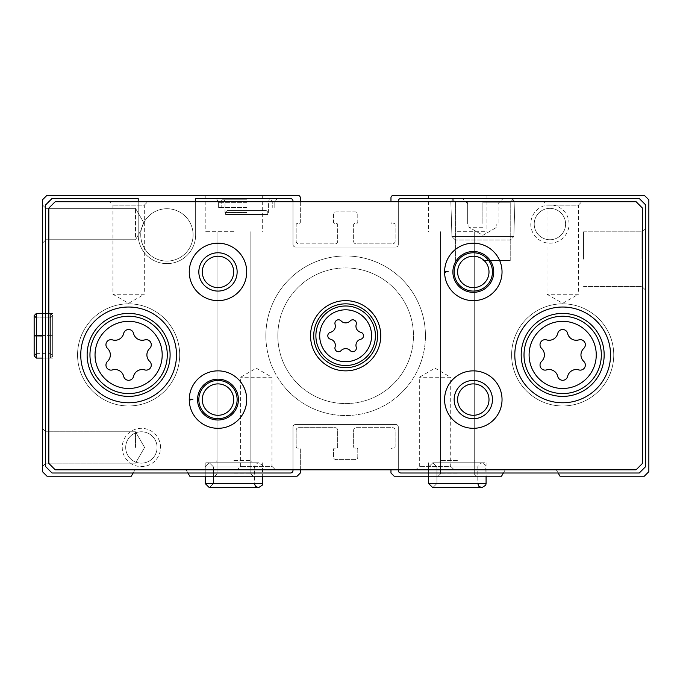 <?xml version="1.0" encoding="UTF-8"?>
<svg xmlns="http://www.w3.org/2000/svg" width="683" height="683" viewBox="0 0 683 683"><rect width="100%" height="100%" fill="white"/><g stroke="black" fill="none" stroke-linecap="round" stroke-linejoin="round"><path stroke-width="0.51" stroke-dasharray="3.42 2.56" d="M141.569 228.404L143.772 222.692L141.569 228.404M135.516 237.155L135.516 208.358L135.516 237.155M266.336 210.646L227.089 210.646L266.336 210.646L227.089 210.646L266.336 210.646L227.089 210.646L225.646 212.072L227.089 210.646L266.336 210.646L227.089 210.646L266.336 210.646L267.77 212.072L266.336 210.646M233.945 476.188L205.216 476.188L233.945 476.188M233.945 473.951L250.857 473.951L233.945 473.951M457.354 476.188L486.083 476.188L457.354 476.188M457.354 473.951L440.441 473.951L457.354 473.951M138.197 201.707L138.197 234.901L138.197 198.514L52.019 198.514L138.197 198.514L138.197 234.901L138.197 198.514L52.019 198.514L45.641 204.9L45.641 466.609L52.019 472.995L290.437 472.995A2.553 2.553 0 0 0 292.99 470.442L292.99 427.037A2.553 2.553 0 0 1 295.543 424.484L395.756 424.484A2.553 2.553 0 0 1 398.309 427.037L398.309 470.442A2.553 2.553 0 0 0 400.861 472.995L639.279 472.995L645.657 466.609L645.657 204.9L639.279 198.514L400.861 198.514A2.553 2.553 0 0 0 398.309 201.067L398.309 244.48A2.553 2.553 0 0 1 395.756 247.033L295.543 247.033A2.553 2.553 0 0 1 292.99 244.48L292.99 201.067A2.553 2.553 0 0 0 290.437 198.514L195.645 198.514L290.437 198.514L195.645 198.514L195.645 234.901L195.645 201.707M246.708 198.514L216.409 198.514L246.708 198.514M179.689 354.904A51.063 51.063 0 0 0 103.09 310.68A51.063 51.063 0 0 0 103.09 399.128A51.063 51.063 0 0 0 179.689 354.904A51.063 51.063 0 0 0 103.09 310.68A51.063 51.063 0 0 0 103.09 399.128A51.063 51.063 0 0 0 179.689 354.904A51.063 51.063 0 0 0 128.617 303.841A51.063 51.063 0 0 0 77.555 354.904A51.063 51.063 0 0 0 128.617 405.967A51.063 51.063 0 0 0 179.689 354.904M569.059 224.05A19.15 19.15 0 0 0 540.338 207.47A19.15 19.15 0 0 0 540.338 240.629A19.15 19.15 0 0 0 569.059 224.05M160.539 447.459A19.15 19.15 0 0 0 131.81 430.879A19.15 19.15 0 0 0 131.81 464.047A19.15 19.15 0 0 0 160.539 447.459M613.744 354.904A51.063 51.063 0 0 0 537.145 310.68A51.063 51.063 0 0 0 537.145 399.128A51.063 51.063 0 0 0 613.744 354.904A51.063 51.063 0 0 0 537.145 310.68A51.063 51.063 0 0 0 537.145 399.128A51.063 51.063 0 0 0 613.744 354.904A51.063 51.063 0 0 0 562.681 303.841A51.063 51.063 0 0 0 511.61 354.904A51.063 51.063 0 0 0 562.681 405.967A51.063 51.063 0 0 0 613.744 354.904M138.197 234.901A28.72 28.72 0 0 0 166.917 263.629A28.72 28.72 0 0 0 195.645 234.901A28.72 28.72 0 0 1 166.917 263.629A28.72 28.72 0 0 1 138.197 234.901A28.72 28.72 0 0 0 166.917 263.629A28.72 28.72 0 0 0 195.645 234.901A28.72 28.72 0 0 1 166.917 263.629A28.72 28.72 0 0 1 138.197 234.901M300.332 469.802L300.332 449.38A1.281 1.281 0 0 0 299.052 448.099L297.455 448.099A1.281 1.281 0 0 1 296.183 446.819L296.183 430.23A2.553 2.553 0 0 1 298.736 427.669L335.114 427.669A2.553 2.553 0 0 1 337.667 430.23L337.667 446.819A1.281 1.281 0 0 1 336.395 448.099L334.798 448.099A1.281 1.281 0 0 0 333.517 449.38L333.517 457.038A2.553 2.553 0 0 0 336.07 459.591L355.22 459.591A2.553 2.553 0 0 0 357.781 457.038L357.781 449.38A1.281 1.281 0 0 0 356.5 448.099L354.904 448.099A1.281 1.281 0 0 1 353.632 446.819L353.632 430.23A2.553 2.553 0 0 1 356.185 427.669L392.563 427.669A2.553 2.553 0 0 1 395.115 430.23L395.115 446.819A1.281 1.281 0 0 1 393.843 448.099L392.247 448.099A1.281 1.281 0 0 0 390.966 449.38L390.966 472.995L394.159 476.188L501.544 476.188L503.388 472.995L400.861 472.995A2.553 2.553 0 0 1 398.309 470.442L398.309 427.037A2.553 2.553 0 0 0 395.756 424.484L295.543 424.484A2.553 2.553 0 0 0 292.99 427.037L292.99 470.442A2.553 2.553 0 0 1 290.437 472.995L187.91 472.995L290.437 472.995A2.553 2.553 0 0 0 292.99 470.442L292.99 427.037A2.553 2.553 0 0 1 295.543 424.484L395.756 424.484A2.553 2.553 0 0 1 398.309 427.037L398.309 470.442A2.553 2.553 0 0 0 400.861 472.995L503.388 472.995L504.857 470.442L503.388 472.995L558.139 472.995L559.983 476.188L644.334 476.188L648.85 471.671L648.85 199.837L644.334 195.329L393.519 195.329A2.553 2.553 0 0 0 390.966 197.882L390.966 222.137A1.281 1.281 0 0 0 392.247 223.409L393.843 223.409A1.281 1.281 0 0 1 395.115 224.69L395.115 241.287A2.553 2.553 0 0 1 392.563 243.84L356.185 243.84A2.553 2.553 0 0 1 353.632 241.287L353.632 224.69A1.281 1.281 0 0 1 354.904 223.409L356.5 223.409A1.281 1.281 0 0 0 357.781 222.137L357.781 214.471A2.553 2.553 0 0 0 355.22 211.918L336.07 211.918A2.553 2.553 0 0 0 333.517 214.471L333.517 222.137A1.281 1.281 0 0 0 334.798 223.409L336.395 223.409A1.281 1.281 0 0 1 337.667 224.69L337.667 241.287A2.553 2.553 0 0 1 335.114 243.84L298.736 243.84A2.553 2.553 0 0 1 296.183 241.287L296.183 224.69A1.281 1.281 0 0 1 297.455 223.409L299.052 223.409A1.281 1.281 0 0 0 300.332 222.137L300.332 197.882A2.553 2.553 0 0 0 297.779 195.329L46.965 195.329L42.448 199.837L42.448 471.671L46.965 476.188L131.315 476.188L134.636 470.442L133.159 472.995L187.91 472.995L189.754 476.188L297.139 476.188L300.332 472.995L300.332 449.38A1.281 1.281 0 0 0 299.052 448.099L297.455 448.099A1.281 1.281 0 0 1 296.183 446.819L296.183 430.23A2.553 2.553 0 0 1 298.736 427.669L335.114 427.669A2.553 2.553 0 0 1 337.667 430.23L337.667 446.819A1.281 1.281 0 0 1 336.395 448.099L334.798 448.099A1.281 1.281 0 0 0 333.517 449.38L333.517 457.038A2.553 2.553 0 0 0 336.07 459.591L355.22 459.591A2.553 2.553 0 0 0 357.781 457.038L357.781 449.38A1.281 1.281 0 0 0 356.5 448.099L354.904 448.099A1.281 1.281 0 0 1 353.632 446.819L353.632 430.23A2.553 2.553 0 0 1 356.185 427.669L392.563 427.669A2.553 2.553 0 0 1 395.115 430.23L395.115 446.819A1.281 1.281 0 0 1 393.843 448.099L392.247 448.099A1.281 1.281 0 0 0 390.966 449.38L390.966 469.802M193.093 234.901A26.167 26.167 0 0 0 153.837 212.234A26.167 26.167 0 0 0 153.837 257.568A26.167 26.167 0 0 0 193.093 234.901A26.167 26.167 0 0 0 153.837 212.234A26.167 26.167 0 0 0 153.837 257.568A26.167 26.167 0 0 0 193.093 234.901M639.279 472.995L558.139 472.995L639.279 472.995L645.657 466.609L645.657 204.9L639.279 198.514L400.861 198.514A2.553 2.553 0 0 0 398.309 201.067L398.309 244.48A2.553 2.553 0 0 1 395.756 247.033L295.543 247.033A2.553 2.553 0 0 1 292.99 244.48L292.99 201.067A2.553 2.553 0 0 0 290.437 198.514A2.553 2.553 0 0 1 292.99 201.067L292.99 244.48A2.553 2.553 0 0 0 295.543 247.033L395.756 247.033A2.553 2.553 0 0 0 398.309 244.48L398.309 201.067A2.553 2.553 0 0 1 400.861 198.514L639.279 198.514L645.657 204.9L645.657 466.609L639.279 472.995M133.159 472.995L52.019 472.995L45.641 466.609L45.641 204.9L52.019 198.514L45.641 204.9L45.641 466.609L52.019 472.995L187.91 472.995L186.442 470.442A1.281 1.281 0 0 0 185.332 469.802L135.738 469.802A1.281 1.281 0 0 0 134.636 470.442A1.281 1.281 0 0 1 135.738 469.802L185.332 469.802A1.281 1.281 0 0 1 186.442 470.442L187.91 472.995M42.448 224.05L42.448 204.9L42.448 224.05M42.448 447.459L42.448 428.309L42.448 447.459M42.448 335.754L42.448 358.097L42.448 335.754M505.966 469.802A1.281 1.281 0 0 0 504.857 470.442A1.281 1.281 0 0 1 505.966 469.802L555.561 469.802L505.966 469.802M556.662 470.442A1.281 1.281 0 0 0 555.561 469.802A1.281 1.281 0 0 1 556.662 470.442L558.139 472.995L556.662 470.442M457.354 195.329L486.083 195.329L457.354 195.329M390.966 201.707L390.966 222.137A1.281 1.281 0 0 0 392.247 223.409L393.843 223.409A1.281 1.281 0 0 1 395.115 224.69L395.115 241.287A2.553 2.553 0 0 1 392.563 243.84L356.185 243.84A2.553 2.553 0 0 1 353.632 241.287L353.632 224.69A1.281 1.281 0 0 1 354.904 223.409L356.5 223.409A1.281 1.281 0 0 0 357.781 222.137L357.781 214.471A2.553 2.553 0 0 0 355.22 211.918L336.07 211.918A2.553 2.553 0 0 0 333.517 214.471L333.517 222.137A1.281 1.281 0 0 0 334.798 223.409L336.395 223.409A1.281 1.281 0 0 1 337.667 224.69L337.667 241.287A2.553 2.553 0 0 1 335.114 243.84L298.736 243.84A2.553 2.553 0 0 1 296.183 241.287L296.183 224.69A1.281 1.281 0 0 1 297.455 223.409L299.052 223.409A1.281 1.281 0 0 0 300.332 222.137L300.332 201.707M233.945 195.329L205.216 195.329L233.945 195.329M645.657 259.156L645.657 290.207L645.657 259.156M482.89 198.514L451.839 198.514L482.89 198.514M292.99 469.802L292.99 427.037A2.553 2.553 0 0 1 295.543 424.484L395.756 424.484A2.553 2.553 0 0 1 398.309 427.037L398.309 469.802M503.388 472.995L558.139 472.995M398.309 201.707L398.309 244.48A2.553 2.553 0 0 1 395.756 247.033L295.543 247.033A2.553 2.553 0 0 1 292.99 244.48L292.99 201.707M277.827 335.754A67.822 67.822 0 0 1 379.56 277.016A67.822 67.822 0 0 1 379.56 394.492A67.822 67.822 0 0 1 277.827 335.754A67.822 67.822 0 0 1 379.56 277.016A67.822 67.822 0 0 1 379.56 394.492A67.822 67.822 0 0 1 277.827 335.754M457.354 462.784L486.083 462.784L457.354 462.784M457.354 231.708L486.083 231.708L457.354 231.708M457.354 460.547L440.441 460.547L457.354 460.547M233.945 462.784L205.216 462.784L233.945 462.784M233.945 231.708L205.216 231.708L233.945 231.708M233.945 460.547L250.857 460.547L233.945 460.547M52.659 335.754L52.659 358.097L52.659 335.754M45.906 447.459L45.906 431.767L45.906 447.459M135.516 447.459L135.516 431.767L135.516 447.459M45.906 224.05L45.906 208.358L45.906 224.05M482.89 260.616L510.227 260.616L482.89 260.616M482.89 202.228L510.227 202.228L482.89 202.228M246.708 212.558L225.006 212.558L246.708 212.558M225.646 212.072L227.089 210.646L225.646 212.072L225.646 214.471L225.646 212.072L225.646 214.471L267.77 214.471L225.646 214.471L225.646 212.072M246.708 201.451L225.006 201.451L246.708 201.451M246.708 199.795L222.453 199.795L246.708 199.795M246.708 201.067L272.244 201.067L246.708 201.067M246.708 207.453L218.62 207.453L246.708 207.453M246.708 202.347L218.62 202.347L246.708 202.347M267.77 212.072L267.77 214.471L267.77 212.072L267.77 214.471L225.646 214.471L267.77 214.471L267.77 212.072M583.564 259.156L583.564 231.819L583.564 259.156M641.952 259.156L641.952 231.819L641.952 259.156M157.081 447.459A15.692 15.692 0 0 0 133.544 433.867A15.692 15.692 0 0 0 133.544 461.051A15.692 15.692 0 0 0 157.081 447.459A15.692 15.692 0 0 0 133.544 433.867A15.692 15.692 0 0 0 133.544 461.051A15.692 15.692 0 0 0 157.081 447.459M565.601 224.05A15.692 15.692 0 0 0 542.063 210.458A15.692 15.692 0 0 0 542.063 237.641A15.692 15.692 0 0 0 565.601 224.05A15.692 15.692 0 0 0 542.063 210.458A15.692 15.692 0 0 0 542.063 237.641A15.692 15.692 0 0 0 565.601 224.05M313.736 335.754A31.913 31.913 0 0 1 361.606 308.118A31.913 31.913 0 0 1 361.606 363.399A31.913 31.913 0 0 1 313.736 335.754A31.913 31.913 0 0 1 361.606 308.118A31.913 31.913 0 0 1 361.606 363.399A31.913 31.913 0 0 1 313.736 335.754M265.858 335.754A79.791 79.791 0 0 1 385.545 266.652A79.791 79.791 0 0 1 385.545 404.857A79.791 79.791 0 0 1 265.858 335.754A79.791 79.791 0 0 1 385.545 266.652A79.791 79.791 0 0 1 385.545 404.857A79.791 79.791 0 0 1 265.858 335.754M48.835 208.093L48.835 463.415L55.212 469.802L636.086 469.802L642.464 463.415L642.464 208.093L636.086 201.707L55.212 201.707L48.835 208.093M454.161 469.802L415.862 469.802L454.161 469.802L450.703 466.344L419.319 466.344L450.703 466.344L450.703 377.247L419.319 377.247L450.703 377.247L435.011 368.188L419.319 377.247L419.319 466.344L415.862 469.802M275.437 469.802L237.138 469.802L275.437 469.802L271.979 466.344L240.595 466.344L271.979 466.344L271.979 377.247L240.595 377.247L271.979 377.247L256.287 368.188L240.595 377.247L240.595 466.344L237.138 469.802M581.831 201.707L543.531 201.707L581.831 201.707L578.373 205.165L546.981 205.165L578.373 205.165L578.373 294.262L546.981 294.262L578.373 294.262L562.681 303.329L546.981 294.262L546.981 205.165L543.531 201.707M147.767 201.707L109.468 201.707L147.767 201.707L144.318 205.165L112.926 205.165L144.318 205.165L144.318 294.262L112.926 294.262L144.318 294.262L128.617 303.329L112.926 294.262L112.926 205.165L109.468 201.707M377.562 335.754A31.913 31.913 0 0 0 329.693 308.118A31.913 31.913 0 0 0 329.693 363.399A31.913 31.913 0 0 0 377.562 335.754A31.913 31.913 0 0 0 329.693 308.118A31.913 31.913 0 0 0 329.693 363.399A31.913 31.913 0 0 0 377.562 335.754M492.46 271.919A19.15 19.15 0 0 0 463.74 255.34A19.15 19.15 0 0 0 463.74 288.508A19.15 19.15 0 0 0 492.46 271.919M237.138 271.919A19.15 19.15 0 0 0 208.409 255.34A19.15 19.15 0 0 0 208.409 288.508A19.15 19.15 0 0 0 237.138 271.919M492.46 399.589A19.15 19.15 0 0 0 463.74 383.001A19.15 19.15 0 0 0 463.74 416.169A19.15 19.15 0 0 0 492.46 399.589M237.138 399.589A19.15 19.15 0 0 0 208.409 383.001A19.15 19.15 0 0 0 208.409 416.169A19.15 19.15 0 0 0 237.138 399.589M502.039 271.919A28.72 28.72 0 0 0 473.49 243.199A28.72 28.72 0 0 0 444.59 271.569A28.72 28.72 0 0 1 487.773 247.109A28.72 28.72 0 0 1 487.773 296.738A28.72 28.72 0 0 1 444.59 272.278A28.72 28.72 0 0 0 473.49 300.648A28.72 28.72 0 0 0 502.039 271.919A28.72 28.72 0 0 0 458.95 247.05A28.72 28.72 0 0 0 458.95 296.798A28.72 28.72 0 0 0 502.039 271.919M246.708 399.589A28.72 28.72 0 0 0 218.159 370.86A28.72 28.72 0 0 0 189.259 399.231A28.72 28.72 0 0 1 232.451 374.771A28.72 28.72 0 0 1 232.451 424.408A28.72 28.72 0 0 1 189.259 399.939A28.72 28.72 0 0 0 218.159 428.309A28.72 28.72 0 0 0 246.708 399.589A28.72 28.72 0 0 0 203.619 374.711A28.72 28.72 0 0 0 203.619 424.459A28.72 28.72 0 0 0 246.708 399.589M77.555 354.904A51.063 51.063 0 0 1 154.153 310.68A51.063 51.063 0 0 1 154.153 399.128A51.063 51.063 0 0 1 77.555 354.904M80.748 354.904A47.87 47.87 0 0 1 152.557 313.446A47.87 47.87 0 0 1 152.557 396.362A47.87 47.87 0 0 1 80.748 354.904M511.61 354.904A51.063 51.063 0 0 1 588.208 310.68A51.063 51.063 0 0 1 588.208 399.128A51.063 51.063 0 0 1 511.61 354.904M514.803 354.904A47.87 47.87 0 0 1 586.612 313.446A47.87 47.87 0 0 1 586.612 396.362A47.87 47.87 0 0 1 514.803 354.904M233.68 399.589A15.692 15.692 0 0 0 210.142 385.997A15.692 15.692 0 0 0 210.142 413.181A15.692 15.692 0 0 0 233.68 399.589M489.002 399.589A15.692 15.692 0 0 0 465.465 385.997A15.692 15.692 0 0 0 465.465 413.181A15.692 15.692 0 0 0 489.002 399.589M502.039 399.589A28.72 28.72 0 0 0 458.95 374.711A28.72 28.72 0 0 0 458.95 424.459A28.72 28.72 0 0 0 502.039 399.589M233.68 271.919A15.692 15.692 0 0 0 210.142 258.336A15.692 15.692 0 0 0 210.142 285.511A15.692 15.692 0 0 0 233.68 271.919M246.708 271.919A28.72 28.72 0 0 0 203.619 247.05A28.72 28.72 0 0 0 203.619 296.798A28.72 28.72 0 0 0 246.708 271.919M489.002 271.919A15.692 15.692 0 0 0 465.465 258.336A15.692 15.692 0 0 0 465.465 285.511A15.692 15.692 0 0 0 489.002 271.919M425.441 335.754A79.791 79.791 0 0 0 305.753 266.652A79.791 79.791 0 0 0 305.753 404.857A79.791 79.791 0 0 0 425.441 335.754A79.791 79.791 0 0 0 305.753 266.652A79.791 79.791 0 0 0 305.753 404.857A79.791 79.791 0 0 0 425.441 335.754M176.496 354.904A47.87 47.87 0 0 0 104.687 313.446A47.87 47.87 0 0 0 104.687 396.362A47.87 47.87 0 0 0 176.496 354.904M610.551 354.904A47.87 47.87 0 0 0 538.742 313.446A47.87 47.87 0 0 0 538.742 396.362A47.87 47.87 0 0 0 610.551 354.904M107.555 361.367A8.879 8.879 0 0 0 107.555 348.45A5.071 5.071 0 0 1 112.499 339.895A8.879 8.879 0 0 0 123.683 333.432A5.071 5.071 0 0 1 133.561 333.432A8.879 8.879 0 0 0 144.745 339.895A5.071 5.071 0 0 1 149.679 348.45A8.879 8.879 0 0 0 149.679 361.367A5.071 5.071 0 0 1 144.745 369.913A8.879 8.879 0 0 0 133.561 376.376A5.071 5.071 0 0 1 123.683 376.376A8.879 8.879 0 0 0 112.499 369.913A5.071 5.071 0 0 1 107.555 361.367M541.619 361.367A8.879 8.879 0 0 0 541.619 348.45A5.071 5.071 0 0 1 546.554 339.895A8.879 8.879 0 0 0 557.738 333.432A5.071 5.071 0 0 1 567.616 333.432A8.879 8.879 0 0 0 578.8 339.895A5.071 5.071 0 0 1 583.743 348.45A8.879 8.879 0 0 0 583.743 361.367A5.071 5.071 0 0 1 578.8 369.913A8.879 8.879 0 0 0 567.616 376.376A5.071 5.071 0 0 1 557.738 376.376A8.879 8.879 0 0 0 546.554 369.913A5.071 5.071 0 0 1 541.619 361.367M380.755 335.754A35.106 35.106 0 0 0 328.096 305.352A35.106 35.106 0 0 0 328.096 366.156A35.106 35.106 0 0 0 380.755 335.754M350.2 350.592A6.258 6.258 0 0 0 341.099 350.592A3.577 3.577 0 0 1 335.071 347.109A6.258 6.258 0 0 0 330.529 339.229A3.577 3.577 0 0 1 330.529 332.279A6.258 6.258 0 0 0 335.071 324.399A3.577 3.577 0 0 1 341.099 320.916A6.258 6.258 0 0 0 350.2 320.916A3.577 3.577 0 0 1 356.219 324.399A6.258 6.258 0 0 0 360.769 332.279A3.577 3.577 0 0 1 360.769 339.229A6.258 6.258 0 0 0 356.219 347.109A3.577 3.577 0 0 1 350.2 350.592M197.558 399.649A20.43 20.43 0 0 0 228.216 417.262A20.43 20.43 0 0 0 228.216 381.908A20.43 20.43 0 0 0 197.558 399.521M192.854 399.359L189.259 399.231A28.72 28.72 0 0 1 232.451 374.771A28.72 28.72 0 0 1 232.451 424.408A28.72 28.72 0 0 1 189.259 399.939M452.889 271.988A20.43 20.43 0 0 0 483.547 289.601A20.43 20.43 0 0 0 483.547 254.247A20.43 20.43 0 0 0 452.889 271.86M448.185 271.697L444.59 271.569A28.72 28.72 0 0 1 487.773 247.109A28.72 28.72 0 0 1 487.773 296.738A28.72 28.72 0 0 1 444.59 272.278M428.634 466.933L428.634 476.188L428.634 466.933L432.783 462.784L436.932 466.933L432.783 462.784L428.634 466.933L486.083 466.933L428.634 466.933M436.932 466.933L436.932 483.53L432.783 487.671L436.932 483.53L477.784 483.53L436.932 483.53L436.932 466.933L477.784 466.933L436.932 466.933M205.224 466.933L205.224 476.188L205.224 466.933L209.365 462.784L213.514 466.933L209.365 462.784L205.224 466.933L262.665 466.933L205.224 466.933M213.514 466.933L213.514 483.53L209.365 487.671L213.514 483.53L254.366 483.53L213.514 483.53L213.514 466.933L254.366 466.933L213.514 466.933M42.448 335.695L52.659 335.609L42.448 335.532M42.448 335.823L50.431 335.823L50.431 353.632L50.431 317.885L50.431 353.632L50.431 335.823L52.659 335.899L42.448 335.976M50.431 335.976L34.15 335.899L36.387 335.823L36.387 353.632L36.387 335.823L52.659 335.899L50.431 335.976L50.431 358.097L50.431 335.976M482.89 201.229L467.684 201.229L482.89 201.229L482.89 224.05L498.086 224.05L467.684 224.05L498.086 224.05L467.684 224.05L496.823 224.05L468.956 224.05L482.89 224.05L482.89 201.229L498.086 201.229L498.086 224.05L498.086 201.229L467.684 201.229L467.684 224.05L467.684 201.229L482.89 201.229L482.89 224.05L482.89 201.229M511.661 198.514L454.11 198.514L511.661 198.514L514.931 201.775L450.848 201.775L514.931 201.775L450.848 201.775L514.931 201.775L513.838 236.531L451.933 236.531L513.838 236.531L451.933 236.531L513.838 236.531L514.931 201.775L511.661 198.514L454.11 198.514L511.661 198.514M510.372 240.006L455.407 240.006L510.372 240.006L513.838 236.531L510.372 240.006L455.407 240.006L510.372 240.006M482.89 227.243L468.956 227.243L482.89 227.243M467.684 201.229L467.684 224.05L467.684 201.229M498.086 201.229L498.086 224.05L498.086 201.229M428.634 483.53L486.083 483.53M205.224 483.53L262.665 483.53M36.387 335.532L36.387 335.976M36.387 335.695L36.387 353.632L50.431 353.632L52.659 355.86L50.431 358.097L50.431 313.412L50.431 358.097L42.448 358.097L52.659 358.097L42.448 358.097M36.387 335.823L36.387 353.632L50.431 353.632L52.659 355.86L52.659 315.648L50.431 317.885L36.387 317.885L50.431 317.885L52.659 315.648L52.659 335.618L52.659 315.648L50.431 313.412L36.387 313.412L36.387 358.097L50.431 358.097L52.659 355.86L52.659 315.648L50.431 313.412L42.448 313.412L52.659 313.412L42.448 313.412M143.789 222.684L135.516 208.358L143.789 222.684L135.516 208.358L45.906 208.358L42.448 204.9L45.906 208.358L135.516 208.358L45.906 208.358L42.448 204.9M141.244 229.821L135.516 239.742L141.244 229.821L135.516 239.742L45.906 239.742L42.448 243.199L45.906 239.742L135.516 239.742L45.906 239.742L42.448 243.199M217.032 231.708L217.032 473.951L214.795 476.188L217.032 473.951L217.032 231.708L217.032 460.547L214.795 462.784M250.857 231.708L250.857 473.951L253.094 476.188L250.857 473.951L250.857 231.708L250.857 460.547L253.094 462.784M440.441 231.708L440.441 473.951L438.204 476.188L440.441 473.951L440.441 231.708L440.441 460.547L438.204 462.784M474.267 231.708L474.267 473.951L476.503 476.188L474.267 473.951L474.267 231.708L474.267 460.547L476.503 462.784M428.634 462.784L428.634 476.188M486.083 462.784L486.083 476.188L485.656 465.106L481.933 462.784L432.783 462.784L481.933 462.784L478.177 465.166L477.784 466.933L477.784 483.53M428.634 195.329L428.634 231.708M486.083 195.329L486.083 231.708M205.216 462.784L205.216 476.188M262.665 462.784L262.665 476.188L262.246 465.106L258.516 462.784L209.365 462.784L258.516 462.784L255.408 464.184L254.366 466.933L254.366 483.53M205.216 195.329L205.216 231.708M262.665 195.329L262.665 231.708M42.448 466.609L45.906 463.151L135.516 463.151L144.583 447.459L135.516 431.767L45.906 431.767L42.448 428.309L45.906 431.767L135.516 431.767L144.583 447.459L135.516 463.151L45.906 463.151L42.448 466.609L45.906 463.151L135.516 463.151L144.583 447.459L135.516 431.767L45.906 431.767L42.448 428.309M510.227 260.616L510.227 202.228L513.932 198.514L510.227 202.228L510.227 260.616M455.552 260.616L455.552 202.228L451.839 198.514L455.552 202.228L455.552 260.616M225.646 211.926L225.006 212.558L225.006 201.451L224.05 199.795L225.006 201.451L225.006 212.558L225.646 211.926M267.779 211.926L268.41 212.558L268.41 201.451L269.367 199.795L268.41 201.451L268.41 212.558L267.779 211.926M222.453 199.795L221.181 201.067L221.181 207.453L221.181 201.067L222.453 199.795M270.963 199.795L272.244 201.067L272.244 207.453L272.244 201.067L270.963 199.795M274.797 207.453L274.797 202.347L277.008 198.514L274.797 202.347L274.797 207.453M218.62 207.453L218.62 202.347L216.409 198.514L218.62 202.347L218.62 207.453M583.564 286.493L641.952 286.493L645.657 290.207L641.952 286.493L583.564 286.493M583.564 231.819L641.952 231.819L645.657 228.113L641.952 231.819L583.564 231.819M432.783 487.671L481.933 487.671M209.365 487.671L258.516 487.671M36.387 313.412L34.15 315.648L34.15 335.609M34.15 335.899L34.15 355.86L34.15 335.891L34.15 355.86L36.387 353.632M498.086 203.585L503.158 198.514L498.086 203.585M467.684 203.585L462.622 198.514L467.684 203.585M454.11 198.514L450.848 201.775L451.933 236.531L450.848 201.775L454.11 198.514M455.407 240.006L451.933 236.531L455.407 240.006M482.89 235.285L496.823 227.243L496.823 224.05L496.823 227.243L482.89 235.285L468.956 227.243L468.956 224.05L468.956 227.243L482.89 235.285"/><path stroke-width="1.02" d="M138.197 201.707L138.197 198.514L52.019 198.514L45.641 204.9L45.641 466.609L52.019 472.995L290.437 472.995A2.553 2.553 0 0 0 292.99 470.442L292.99 469.802M187.91 472.995L189.754 476.188L297.139 476.188L300.332 472.995L300.332 469.802M390.966 469.802L390.966 472.995L394.159 476.188L501.544 476.188L503.388 472.995M300.332 201.707L300.332 197.882A2.553 2.553 0 0 0 297.779 195.329L46.965 195.329L42.448 199.837L42.448 471.671L46.965 476.188L131.315 476.188L133.159 472.995M558.139 472.995L559.983 476.188L644.334 476.188L648.85 471.671L648.85 199.837L644.334 195.329L393.519 195.329A2.553 2.553 0 0 0 390.966 197.882L390.966 201.707M398.309 469.802L398.309 470.442A2.553 2.553 0 0 0 400.861 472.995L639.279 472.995L645.657 466.609L645.657 204.9L639.279 198.514L400.861 198.514A2.553 2.553 0 0 0 398.309 201.067L398.309 201.707M292.99 201.707L292.99 201.067A2.553 2.553 0 0 0 290.437 198.514L195.645 198.514L195.645 201.707M350.2 350.592A3.577 3.577 0 0 0 356.219 347.109A6.258 6.258 0 0 1 360.769 339.229A3.577 3.577 0 0 0 360.769 332.279A6.258 6.258 0 0 1 356.219 324.399A3.577 3.577 0 0 0 350.2 320.916A6.258 6.258 0 0 1 341.099 320.916A3.577 3.577 0 0 0 335.071 324.399A6.258 6.258 0 0 1 330.529 332.279A3.577 3.577 0 0 0 330.529 339.229A6.258 6.258 0 0 1 335.071 347.109A3.577 3.577 0 0 0 341.099 350.592A6.258 6.258 0 0 1 350.2 350.592M541.619 361.367A5.071 5.071 0 0 0 546.554 369.913A8.879 8.879 0 0 1 557.738 376.376A5.071 5.071 0 0 0 567.616 376.376A8.879 8.879 0 0 1 578.8 369.913A5.071 5.071 0 0 0 583.743 361.367A8.879 8.879 0 0 1 583.743 348.45A5.071 5.071 0 0 0 578.8 339.895A8.879 8.879 0 0 1 567.616 333.432A5.071 5.071 0 0 0 557.738 333.432A8.879 8.879 0 0 1 546.554 339.895A5.071 5.071 0 0 0 541.619 348.45A8.879 8.879 0 0 1 541.619 361.367M107.555 361.367A5.071 5.071 0 0 0 112.499 369.913A8.879 8.879 0 0 1 123.683 376.376A5.071 5.071 0 0 0 133.561 376.376A8.879 8.879 0 0 1 144.745 369.913A5.071 5.071 0 0 0 149.679 361.367A8.879 8.879 0 0 1 149.679 348.45A5.071 5.071 0 0 0 144.745 339.895A8.879 8.879 0 0 1 133.561 333.432A5.071 5.071 0 0 0 123.683 333.432A8.879 8.879 0 0 1 112.499 339.895A5.071 5.071 0 0 0 107.555 348.45A8.879 8.879 0 0 1 107.555 361.367M48.835 208.093L48.835 463.415L55.212 469.802L636.086 469.802L642.464 463.415L642.464 208.093L636.086 201.707L55.212 201.707L48.835 208.093M380.755 335.754A35.106 35.106 0 0 0 328.096 305.352A35.106 35.106 0 0 0 328.096 366.156A35.106 35.106 0 0 0 380.755 335.754M610.551 354.904A47.87 47.87 0 0 0 538.742 313.446A47.87 47.87 0 0 0 538.742 396.362A47.87 47.87 0 0 0 610.551 354.904M176.496 354.904A47.87 47.87 0 0 0 104.687 313.446A47.87 47.87 0 0 0 104.687 396.362A47.87 47.87 0 0 0 176.496 354.904M445.743 272.235L444.59 272.278A28.72 28.72 0 0 0 487.773 296.738A28.72 28.72 0 0 0 487.773 247.109A28.72 28.72 0 0 0 444.59 272.278A28.72 28.72 0 0 0 487.773 296.738A28.72 28.72 0 0 0 487.773 247.109A28.72 28.72 0 0 0 444.59 271.569L448.185 271.697M246.708 271.919A28.72 28.72 0 0 0 203.619 247.05A28.72 28.72 0 0 0 203.619 296.798A28.72 28.72 0 0 0 246.708 271.919M502.039 399.589A28.72 28.72 0 0 0 458.95 374.711A28.72 28.72 0 0 0 458.95 424.459A28.72 28.72 0 0 0 502.039 399.589M190.412 399.897L189.259 399.939A28.72 28.72 0 0 0 232.451 424.408A28.72 28.72 0 0 0 232.451 374.771A28.72 28.72 0 0 0 189.259 399.939A28.72 28.72 0 0 0 232.451 424.408A28.72 28.72 0 0 0 232.451 374.771A28.72 28.72 0 0 0 189.259 399.231L192.854 399.359M233.68 399.589A15.692 15.692 0 0 0 210.142 385.997A15.692 15.692 0 0 0 210.142 413.181A15.692 15.692 0 0 0 233.68 399.589M237.138 399.589A19.15 19.15 0 0 0 208.409 383.001A19.15 19.15 0 0 0 208.409 416.169A19.15 19.15 0 0 0 237.138 399.589M489.002 399.589A15.692 15.692 0 0 0 465.465 385.997A15.692 15.692 0 0 0 465.465 413.181A15.692 15.692 0 0 0 489.002 399.589M492.46 399.589A19.15 19.15 0 0 0 463.74 383.001A19.15 19.15 0 0 0 463.74 416.169A19.15 19.15 0 0 0 492.46 399.589M233.68 271.919A15.692 15.692 0 0 0 210.142 258.336A15.692 15.692 0 0 0 210.142 285.511A15.692 15.692 0 0 0 233.68 271.919M237.138 271.919A19.15 19.15 0 0 0 208.409 255.34A19.15 19.15 0 0 0 208.409 288.508A19.15 19.15 0 0 0 237.138 271.919M489.002 271.919A15.692 15.692 0 0 0 465.465 258.336A15.692 15.692 0 0 0 465.465 285.511A15.692 15.692 0 0 0 489.002 271.919M492.46 271.919A19.15 19.15 0 0 0 463.74 255.34A19.15 19.15 0 0 0 463.74 288.508A19.15 19.15 0 0 0 492.46 271.919M170.11 354.904A41.492 41.492 0 0 0 107.88 318.97A41.492 41.492 0 0 0 107.88 390.838A41.492 41.492 0 0 0 170.11 354.904M604.165 354.904A41.492 41.492 0 0 0 541.935 318.97A41.492 41.492 0 0 0 541.935 390.838A41.492 41.492 0 0 0 604.165 354.904M377.562 335.754A31.913 31.913 0 0 0 329.693 308.118A31.913 31.913 0 0 0 329.693 363.399A31.913 31.913 0 0 0 377.562 335.754M197.558 399.649A20.43 20.43 0 0 0 228.216 417.262A20.43 20.43 0 0 0 228.216 381.908A20.43 20.43 0 0 0 197.558 399.521A20.43 20.43 0 0 1 228.216 381.908A20.43 20.43 0 0 1 228.216 417.262A20.43 20.43 0 0 1 197.558 399.649M452.889 271.988A20.43 20.43 0 0 0 483.547 289.601A20.43 20.43 0 0 0 483.547 254.247A20.43 20.43 0 0 0 452.889 271.86A20.43 20.43 0 0 1 483.547 254.247A20.43 20.43 0 0 1 483.547 289.601A20.43 20.43 0 0 1 452.889 271.988M428.634 476.188L428.634 483.53L432.783 487.671L428.634 483.53L428.634 476.188M205.224 476.188L205.224 483.53L209.365 487.671L205.224 483.53L205.224 476.188M42.448 335.532L36.387 335.532L36.387 313.412L34.15 315.648L36.387 317.885L34.15 315.648L34.15 335.609L36.387 335.532M42.448 335.976L34.15 335.899L42.448 335.823M42.448 335.695L34.15 335.609L34.15 355.86L36.387 358.097L36.387 335.976M371.595 335.754A25.945 25.945 0 0 0 332.672 313.284A25.945 25.945 0 0 0 332.672 358.225A25.945 25.945 0 0 0 371.595 335.754M596.25 354.904A33.569 33.569 0 0 0 545.888 325.834A33.569 33.569 0 0 0 545.888 383.983A33.569 33.569 0 0 0 596.25 354.904M162.195 354.904A33.569 33.569 0 0 0 111.833 325.834A33.569 33.569 0 0 0 111.833 383.983A33.569 33.569 0 0 0 162.195 354.904M167.284 354.904A38.658 38.658 0 0 0 109.289 321.428A38.658 38.658 0 0 0 109.289 388.388A38.658 38.658 0 0 0 167.284 354.904M601.339 354.904A38.658 38.658 0 0 0 543.344 321.428A38.658 38.658 0 0 0 543.344 388.388A38.658 38.658 0 0 0 601.339 354.904M375.411 335.754A29.762 29.762 0 0 0 330.768 309.98A29.762 29.762 0 0 0 330.768 361.529A29.762 29.762 0 0 0 375.411 335.754M486.083 476.188L486.083 483.53L428.634 483.53M262.665 476.188L262.665 483.53L205.224 483.53M486.083 483.53L485.741 485.178L481.933 487.671L432.783 487.671M477.784 483.53L478.903 486.364L481.933 487.671M262.665 483.53L262.349 485.109L258.516 487.671L209.365 487.671M254.366 483.53L255.493 486.364L258.516 487.671M42.448 313.412L36.387 313.412M42.448 358.097L36.387 358.097L34.15 355.86L36.387 353.632"/></g></svg>
